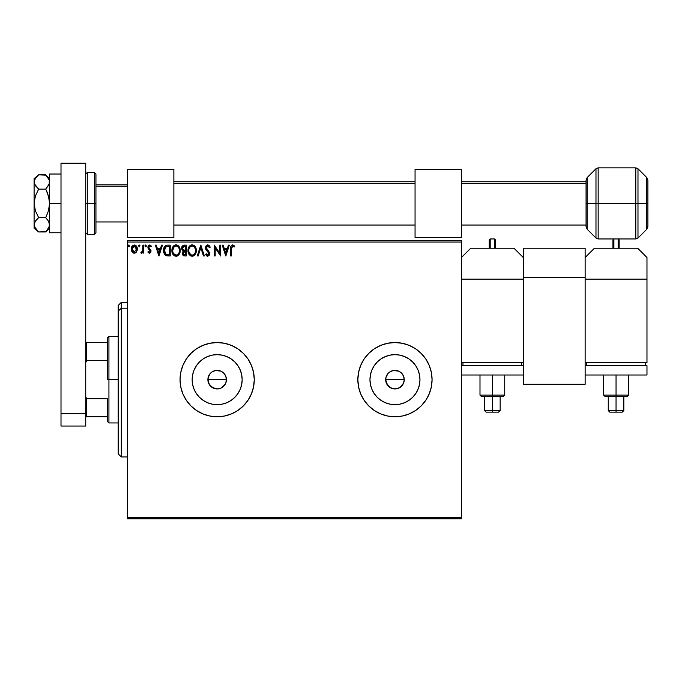 <?xml version="1.0" encoding="UTF-8"?>
<svg xmlns="http://www.w3.org/2000/svg" width="682" height="682" viewBox="0 0 682 682"><rect width="100%" height="100%" fill="white"/><g stroke="black" fill="none" stroke-linecap="round" stroke-linejoin="round"><path stroke-width="1.02" d="M211.795 372.082L215.341 370.556L220.704 371.085L223.713 373.088L225.725 376.106L226.433 379.652L225.725 383.199L226.433 379.652A9.275 9.275 0 0 1 217.157 388.928A9.275 9.275 0 0 1 207.882 379.652L209.442 384.801L213.602 388.22L217.149 388.928L220.704 388.228L223.713 386.217L225.725 383.216L224.531 385.287M389.593 372.082L393.147 370.556L398.51 371.085L401.519 373.088L403.531 376.106L404.238 379.652L403.522 383.216L404.238 379.652A9.275 9.275 0 0 1 394.955 388.928A9.275 9.275 0 0 1 385.68 379.652L387.248 384.801L391.4 388.22L394.955 388.928L398.501 388.228L401.51 386.217L403.122 384.06M242.161 379.652A25.004 25.004 0 0 1 217.157 404.656A25.004 25.004 0 0 1 192.154 379.652L192.639 374.776L194.063 370.087L196.373 365.765L199.476 361.972L203.27 358.868L207.592 356.558L212.281 355.134L217.157 354.649L222.034 355.134L226.722 356.558L231.045 358.868L234.838 361.972L237.941 365.765L240.252 370.087L241.675 374.776L242.161 379.652L241.675 384.529L240.252 389.217L237.941 393.54L234.838 397.333L231.045 400.436L226.722 402.747L222.034 404.17L217.157 404.656L212.281 404.17L207.592 402.747L203.27 400.436L199.476 397.333L196.373 393.54L194.063 389.217L192.639 384.529L192.154 379.652A25.004 25.004 0 0 1 217.157 354.649A25.004 25.004 0 0 1 242.161 379.652M419.959 379.652A25.004 25.004 0 0 1 394.955 404.656A25.004 25.004 0 0 1 369.959 379.652L370.437 374.776L371.861 370.087L374.171 365.765L377.282 361.972L381.067 358.868L385.39 356.558L390.078 355.134L394.955 354.649L399.84 355.134L404.528 356.558L408.85 358.868L412.636 361.972L415.747 365.765L418.057 370.087L419.481 374.776L419.959 379.652L419.481 384.529L418.057 389.217L415.747 393.54L412.636 397.333L408.85 400.436L404.528 402.747L399.84 404.17L394.955 404.656L390.078 404.17L385.39 402.747L381.067 400.436L377.282 397.333L374.171 393.54L371.861 389.217L370.437 384.529L369.959 379.652A25.004 25.004 0 0 1 394.955 354.649A25.004 25.004 0 0 1 419.959 379.652M431.356 386.873A37.109 37.109 0 0 0 432.064 379.661A37.109 37.109 0 0 1 394.955 416.762A37.109 37.109 0 0 1 357.854 379.652A37.109 37.109 0 0 0 358.562 386.865M429.251 393.821A37.109 37.109 0 0 0 431.348 386.916L432.064 379.652L431.348 372.415L429.242 365.45L425.815 359.039L421.195 353.412L415.577 348.8L409.157 345.373L402.201 343.259L394.955 342.543L387.717 343.259L380.761 345.373L374.341 348.8L368.723 353.412L364.103 359.039L360.676 365.45L358.562 372.415L357.854 379.652L358.562 386.89A37.109 37.109 0 0 0 360.667 393.821M360.693 393.889A37.109 37.109 0 0 0 374.324 410.496M374.367 410.521A37.109 37.109 0 0 0 380.744 413.931M358.562 386.89L360.676 393.855L364.103 400.266L368.723 405.892L374.341 410.504L380.761 413.931A37.109 37.109 0 0 0 402.184 416.046M380.761 413.931L387.717 416.046L394.955 416.762L402.201 416.046A37.109 37.109 0 0 0 415.56 410.513M415.585 410.496A37.109 37.109 0 0 0 429.225 393.881M180.048 379.652A37.109 37.109 0 0 0 217.157 416.762A37.109 37.109 0 0 0 254.267 379.652A37.109 37.109 0 0 1 217.157 416.762A37.109 37.109 0 0 1 180.048 379.652L180.764 386.89L182.878 393.855L186.305 400.266L190.917 405.892L196.544 410.504L202.955 413.931L209.92 416.046L217.157 416.762L224.395 416.046L231.36 413.931L237.771 410.504L243.397 405.892L248.009 400.266L251.436 393.855L253.551 386.89L254.267 379.652L253.551 372.415L251.436 365.45L248.009 359.039L243.397 353.412L237.771 348.8L231.36 345.373L224.395 343.259L217.157 342.543L209.92 343.259L202.955 345.373L196.544 348.8L190.917 353.412L186.305 359.039L182.878 365.45L180.764 372.415L180.048 379.652A37.109 37.109 0 0 1 217.157 342.543A37.109 37.109 0 0 1 254.267 379.652A37.109 37.109 0 0 0 217.157 342.543A37.109 37.109 0 0 0 180.048 379.652M217.149 388.928L212 387.367L208.59 383.199L208.061 377.845L210.005 373.745M210.602 386.208L209.238 384.478M213.611 388.22L211.71 387.163M224.872 384.81L220.704 388.22L217.157 388.928L214.975 388.672M218.956 388.749L218.308 388.859M222.306 387.367L221.48 387.862M225.725 383.224L225.316 384.06M226.254 381.468L226.023 382.389M391.4 388.22L388.39 386.208L385.859 381.46L385.859 377.845L387.811 373.736M386.387 383.199L386.072 382.312M403.531 383.199L400.112 387.367L396.771 388.749L393.147 388.749L389.507 387.163M394.955 388.928L392.772 388.672M396.753 388.757L396.106 388.859M400.112 387.367L398.271 388.322M402.67 384.81L401.221 386.489M404.051 381.468L403.821 382.389M127.483 518.797L461.441 518.797L127.483 518.797L127.483 242.05L461.441 242.05L461.441 517.254L127.483 517.254L127.483 518.797M461.441 240.507L127.483 240.507L127.483 517.254L461.441 517.254L461.441 518.797L461.441 242.05L127.483 242.05L127.483 240.507L461.441 240.507L461.441 242.05L461.441 240.507M136.528 251.88L137.295 248.367L135.624 245.375L132.939 245.384L131.404 247.677L131.677 251.24L133.612 253.099L136.102 252.408L137.338 249.075C137.355 246.833 136.34 245.469 134.277 245C132.223 245.477 131.208 246.833 131.234 249.075L132.035 251.888L134.277 253.193L136.323 252.152M142.888 245.145L143.714 245.145L142.888 245.145L142.623 251.053L140.807 252.92L141.933 253.065L142.888 251.888L142.888 253.048L143.714 253.048L143.714 245.145L143.714 253.048L143.714 245.145L142.888 245.145L142.76 250.516L140.807 252.92L141.438 253.193L142.888 251.888L142.888 253.048L143.714 253.048L142.888 253.048M149.486 253.193L150.696 252.502L151.054 250.797L148.915 248.001L148.778 246.799L149.733 245.972L150.875 246.807L151.353 246.074L149.639 245L148.523 245.503L147.9 246.893L148.156 248.512L150.228 250.967L149.614 252.195L148.369 251.385L147.883 252.067L148.565 252.817L149.486 253.193L151.072 251.112L148.71 247.251L149.733 245.972L150.875 246.807L151.353 246.074L149.639 245L147.883 247.285L150.236 251.155L149.435 252.221L148.369 251.385L147.883 252.067L149.486 253.193M167.465 245.145L165.845 245.477L164.473 246.765L163.586 251.172L164.072 253.363L165.368 255.179L168.582 255.963L170.219 255.963L170.219 245.145L167.704 245.145C164.814 245.537 163.433 247.293 163.561 250.413L166.007 255.571L170.219 255.963L170.219 245.145L170.219 255.963L168.582 255.963M184.149 245.145L186.314 245.145L183.066 245.384L181.949 246.586L181.6 248.214L182.009 249.876L183.305 250.985L182.35 252.63L182.657 254.872L183.748 255.827L186.314 255.963L186.314 245.145L186.314 255.963L186.314 245.145L184.149 245.145L181.6 248.214L183.305 250.985L182.29 253.286L184.788 255.963L186.314 255.963L184.779 255.963M198.181 255.963L197.277 255.963L200.747 245.145L197.277 255.963L198.181 255.963L200.815 247.754L203.449 255.963L204.353 255.963L200.883 245.145L204.353 255.963L200.883 245.145L197.277 255.963L198.181 255.963L200.815 247.754L203.449 255.963L204.353 255.963L203.449 255.963M219.757 245.145L219.757 253.193L214.344 245.145L214.344 255.963L215.18 255.963L215.18 247.89L220.584 255.963L220.584 245.145L219.757 245.145L220.584 245.145L219.757 245.145L219.757 253.193L214.344 245.145L214.344 255.963L215.18 255.963L215.18 247.89L220.584 255.963L220.584 245.145L220.414 255.963M231.548 248.768L232.298 246.074L234.318 246.944L234.736 246.117L232.698 244.864L230.934 246.262L230.712 255.963L231.548 255.963L231.548 248.768L232.707 245.972L234.318 246.944L234.736 246.117L232.698 244.864C231.045 245.426 230.38 246.688 230.712 248.657L230.712 255.963L231.548 255.963L231.548 248.768M402.201 416.046L409.157 413.931L415.577 410.504L421.195 405.892L425.815 400.266L429.242 393.855L431.348 386.89M228.419 245.145L229.331 245.145L225.861 255.963L229.331 245.145L228.419 245.145L227.311 248.615L224.267 248.615L223.159 245.145L222.255 245.145L225.725 255.963L229.331 245.145L228.419 245.145L227.311 248.615L224.267 248.615L223.159 245.145L222.255 245.145L225.725 255.963L222.255 245.145L223.159 245.145M207.746 244.864L206.041 245.852L205.461 247.796L205.998 249.714L208.666 253.022L208.172 255.017L207.2 254.991L206.254 253.747L205.597 254.412L207.695 256.244L209.161 255.392L209.604 253.286L206.569 248.87L206.39 247.157L207.805 245.972L209.502 247.779L210.184 247.234L208.99 245.332L207.746 244.864L205.461 247.796L208.794 253.764L207.703 255.136L206.254 253.747L205.597 254.412L207.695 256.244L209.621 253.713L209.195 252.067L206.296 247.805L207.805 245.972L209.502 247.779L210.184 247.234L207.746 244.864M196.305 250.507L195.76 247.66L194.702 246.04L193.091 245L191.165 245L188.522 247.702L188.206 252.502L190.329 255.707L193.151 256.091L195.333 254.233L196.305 250.507C196.348 247.421 194.95 245.546 192.128 244.864C189.306 245.571 187.925 247.464 187.976 250.558C187.925 253.678 189.332 255.571 192.196 256.244C194.992 255.503 196.365 253.593 196.305 250.507M180.21 250.507L179.664 247.66L178.607 246.04L176.996 245L175.069 245L172.427 247.702L172.111 252.502L174.234 255.707L177.056 256.091L179.238 254.233L180.21 250.507C180.253 247.421 178.855 245.546 176.033 244.864C173.211 245.571 171.83 247.464 171.881 250.558C171.83 253.678 173.237 255.571 176.101 256.244C178.897 255.503 180.27 253.593 180.21 250.507L180.193 250.993M161.54 245.145L162.452 245.145L158.983 255.963L162.452 245.145L161.54 245.145L160.432 248.615L157.389 248.615L156.28 245.145L155.377 245.145L158.846 255.963L162.452 245.145L161.54 245.145L160.432 248.615L157.389 248.615L156.28 245.145L155.377 245.145L158.846 255.963L155.377 245.145L156.28 245.145M146.357 245.904L145.36 245.085L145.138 246.5L145.82 246.782L146.315 246.219L145.658 246.807L146.357 245.904L145.658 246.807L144.968 245.904L145.658 246.807L144.968 245.904L145.658 245L144.968 245.904L145.658 245L146.357 245.904L145.658 245M138.591 245.75L139.281 245L138.582 245.904L139.281 245L139.972 245.904L139.801 245.307L139.119 245.026L138.625 245.597L139.119 246.782L139.972 245.904L139.281 246.807L139.972 245.904L139.281 246.807L138.582 245.904L139.358 246.799M129.563 245.904L128.574 245.085L128.574 246.722L129.563 245.904L128.872 246.807L129.563 245.904L128.872 246.807L128.182 245.904L128.872 246.807L128.182 245.904L128.872 245L128.182 245.904L128.872 245L129.563 245.904L128.574 245.085M402.67 374.503L401.519 373.097M400.112 371.937L398.689 371.161M224.872 374.503L223.713 373.097M222.315 371.937L220.891 371.161M208.061 377.845L207.882 379.652A9.275 9.275 0 0 1 217.157 370.377A9.275 9.275 0 0 1 226.433 379.652L225.725 376.097M243.397 353.412L237.771 348.8M231.36 345.373L230.158 344.896M209.92 343.259L202.955 345.373L196.544 348.8M190.917 405.892L196.544 410.504M202.955 413.931L204.395 414.494M224.395 416.046L231.36 413.931L237.771 410.504M357.854 379.652A37.109 37.109 0 0 1 394.955 342.543A37.109 37.109 0 0 1 432.064 379.652A37.109 37.109 0 0 0 431.356 372.432M431.348 372.389A37.109 37.109 0 0 0 429.251 365.484M429.225 365.424A37.109 37.109 0 0 0 415.585 348.809M415.56 348.792A37.109 37.109 0 0 0 402.21 343.259M402.184 343.259A37.109 37.109 0 0 0 380.769 345.365M380.744 345.373A37.109 37.109 0 0 0 374.367 348.783M374.324 348.809A37.109 37.109 0 0 0 360.693 365.416M360.667 365.484A37.109 37.109 0 0 0 358.57 372.381M358.562 372.44A37.109 37.109 0 0 0 357.854 379.627M432.064 379.652L431.885 376.012M364.103 359.039L362.909 360.948M419.481 374.776L418.057 370.087M390.078 355.134L385.39 356.558M370.437 384.529L371.861 389.217M399.84 404.17L404.528 402.747M385.859 377.845L385.68 379.652A9.275 9.275 0 0 1 394.955 370.377A9.275 9.275 0 0 1 404.238 379.652L403.531 376.097M398.51 371.085L394.963 370.377L391.408 371.085L393.147 370.556M394.955 370.377L396.771 370.556M404.059 377.845L404.238 379.652L385.68 379.652L404.238 379.652M388.399 386.208L387.248 384.81M385.859 381.46L385.68 379.652M241.675 374.776L240.252 370.087M212.281 355.134L207.592 356.558M192.639 384.529L194.063 389.217M222.034 404.17L226.722 402.747M220.712 371.085L217.157 370.377L213.611 371.085L215.35 370.556M217.157 370.377L218.965 370.556M226.254 377.845L226.433 379.652L207.882 379.652L226.433 379.652M208.59 383.199L207.882 379.652M387.248 374.495L386.387 376.106M391.408 371.085L389.806 371.937M209.451 374.495L208.59 376.106M213.611 371.085L212 371.937M231.548 255.963L230.712 255.963M230.721 248.137L230.738 247.626M230.746 247.557L230.78 247.037M234.736 246.117L234.318 246.944L232.494 245.997M225.793 253.354L224.625 249.723L226.953 249.723L225.793 253.354L224.625 249.723L226.953 249.723L225.793 253.354M215.18 255.963L214.344 255.963L214.532 245.145M209.502 245.904L210.005 246.816M210.184 247.234L209.502 247.779L208.888 246.628M208.129 246.023L207.533 246.006M207.26 246.1L207.805 245.972M206.305 247.643L206.868 249.348M206.296 247.805L206.569 248.87M206.987 249.51L208.522 251.198M209.118 251.931L209.383 252.459M209.519 252.86L209.604 253.286M209.621 253.499L209.621 253.943M209.604 254.156L209.161 255.4M207.319 256.202L206.842 255.997M206.314 255.528L205.964 255.051M205.597 254.412L206.254 253.747L206.586 254.318M208.735 254.233L208.044 252.084M208.291 252.366L207.302 251.326M205.776 249.262L205.597 248.777M205.785 246.304L206.365 245.46M206.373 245.46L207.481 244.881M208.496 252.681L208.76 253.389M206.51 254.207L206.254 253.747M196.288 251.002L196.254 251.47M195.606 253.747L195.939 252.911M195.819 253.235L195.342 254.233M194.464 255.307L194.029 255.656L194.464 255.315M191.216 256.108L190.679 255.903M188.181 252.4L188.036 251.547M188.036 249.586L188.206 248.623M189.562 246.066L190.014 245.622M191.165 245.008L191.633 244.898M192.128 244.864L193.083 245M194.072 245.477L194.702 246.04M195.419 246.995L195.751 247.651M195.845 247.89L196.066 248.58M196.228 249.373L196.288 250.021M191.957 245.98L192.162 245.972C194.404 246.534 195.512 248.052 195.47 250.507L195.436 249.748L195.47 250.507C195.521 252.996 194.421 254.531 192.162 255.136C189.886 254.557 188.769 253.039 188.812 250.558L188.812 250.558C188.761 248.06 189.877 246.534 192.162 245.972L193.338 246.253L192.162 245.972M193.782 246.534L194.728 247.626M194.677 247.549L195.35 249.22M195.052 252.809L194.379 253.951M190.687 254.667L188.999 252.11M191.77 255.102L191.028 254.863M188.999 248.998L189.425 247.847M192.699 255.068L193.142 254.923M193.287 254.855L192.546 255.102M194.694 253.516L193.628 254.65M195.427 251.3L195.291 252.067M183.467 255.716L182.665 254.872M182.478 254.446L182.341 253.892M182.623 254.804L182.35 252.604M182.912 250.78L182.324 250.311M181.608 247.933L182.23 246.108M182.767 249.416L182.571 247.404L182.426 248.214L184.532 246.253L185.478 246.253L185.478 250.277L183.739 250.149L185.061 250.277L183.739 250.149L182.478 248.7M184.464 254.846L183.126 253.261L183.202 253.883L183.126 253.261L185.061 251.385L184.285 251.462L185.478 251.385L185.478 254.855L183.91 254.736M183.322 252.289L183.62 251.828M183.398 246.424L183.901 246.287M183.484 254.437L183.202 253.883M185.061 251.385L185.478 254.855L184.617 254.855M180.193 251.01L180.159 251.47M180.082 251.956L180.15 251.479M179.247 254.233L179.843 252.911M177.414 255.955L176.672 256.193M175.129 256.108L174.583 255.903M172.086 252.408L171.941 251.547M171.941 249.569L172.017 249.066M172.256 248.154L172.427 247.694M174.549 245.213L173.458 246.074M173.475 246.057L173.919 245.622M175.069 245.008L175.538 244.898M176.536 244.898L176.996 245M177.976 245.477L178.923 246.407M179.323 246.995L179.98 248.58M172.904 248.998L172.716 250.558C172.665 248.06 173.782 246.534 176.067 245.972L176.067 245.972C178.309 246.534 179.417 248.052 179.375 250.507C179.426 252.996 178.326 254.531 176.067 255.136L173.509 253.551L176.067 255.136C173.791 254.557 172.674 253.039 172.716 250.558L174.14 246.773L173.33 247.847M176.254 245.98L176.826 246.083M179.375 250.507L179.34 249.748L179.375 250.507M179.255 249.22L179.332 249.731M177.687 246.534L178.633 247.626M176.604 255.068L177.047 254.923M177.192 254.855L176.45 255.102M178.957 252.809L177.533 254.65M179.332 251.3L179.196 252.067M167.925 255.946L166.885 255.844M165.615 255.358L165.18 255.017M164.405 254.036L164.737 254.531M163.791 252.476L163.68 251.939M163.671 251.914L163.586 251.164M163.569 249.927L163.671 248.99M163.893 248.06L164.089 247.515M164.243 247.174L164.737 246.381M166.749 245.213L167.226 245.162M166.169 254.42L164.396 250.422L166.263 246.526L169.383 246.253L169.383 254.855L165.803 254.164M164.669 248.495L164.541 248.973M165.163 247.472L165.675 246.901M168.232 254.846L167.627 254.804M164.507 249.118L164.413 251.027L164.891 247.933M164.49 251.632L164.413 251.027M164.805 252.775L164.618 252.229M165.104 253.354L164.822 252.809M158.915 253.354L157.747 249.723L160.074 249.723L158.915 253.354L157.747 249.723L160.074 249.723L158.915 253.354M147.883 252.067L148.369 251.385L149.435 252.221L150.236 251.155L149.87 250.2M150.04 250.439L148.156 248.512L147.883 247.285L148.156 248.512M149.639 245L151.353 246.074L150.875 246.807L149.298 246.091M148.778 246.799L149.315 248.444M149.017 248.146L151.054 250.797M145.505 245.026L145.01 245.597M141.268 253.167L140.807 252.92L141.2 252.076L141.839 252.161M141.438 253.193L140.807 252.92L141.438 253.193M142.623 251.044L142.802 250.175M142.879 248.342L142.888 247.796M139.972 245.904L139.281 245M133.604 253.099L133.058 252.869M131.669 251.223L131.438 250.609M131.421 250.567L131.276 249.808M131.976 246.39L131.404 247.677L131.967 246.398M134.456 245.008L134.968 245.094M136.596 246.398L136.911 246.978M137.048 247.327L137.329 248.725M137.295 249.808L137.15 250.524M135.275 252.988L135.761 252.707M136.255 245.938L135.624 245.375M136.502 249.066L136.383 248.026L136.502 249.066L134.286 252.221L132.061 249.066L134.286 245.972L136.494 249.331M133.757 252.135L133.297 251.897M133.288 251.888L132.555 251.044M132.189 248.026L133.084 246.441M134.806 246.049L135.752 246.722M128.949 245.008L129.392 245.307M184.532 246.253L185.478 246.253L185.061 250.277M178.948 248.231L179.196 248.973M173.509 253.551L172.904 252.11M168.488 246.253L169.383 246.253L169.383 254.855L168.838 254.855M165.914 254.258L165.266 253.61M133.288 246.279L133.766 246.049M135.982 247.055L136.383 248.026M132.189 250.123L132.095 249.595M121.302 308.204L121.302 302.348L121.302 308.204L127.483 308.204L121.302 308.204L121.302 456.957L121.302 308.204L118.208 311.06L121.302 308.204M118.208 305.442L118.208 311.06L118.208 305.442L121.302 302.348L127.483 302.348M118.208 453.862L118.208 311.06L118.208 453.862L121.302 456.957L127.483 456.957M107.381 342.543L107.381 379.652L108.932 379.652L108.932 336.362L108.932 379.652L118.208 379.652L108.932 379.652L108.932 422.942L108.932 379.652L107.381 379.652L107.381 337.905L107.381 342.543L85.736 342.543L86.665 342.543L86.665 360.531L107.381 360.531L86.665 360.531L86.665 342.543L107.381 342.543M107.381 398.774L107.381 421.399L107.381 398.774L86.665 398.774L85.736 396.66L86.665 398.774L86.665 416.762L107.381 416.762L86.665 416.762L86.665 398.774L107.381 398.774M85.736 362.645L86.665 360.531L85.736 362.645M85.736 416.762L86.665 416.762L85.736 416.762M61.005 426.037L61.005 163.203L85.736 163.203L85.736 413.667L85.736 163.203L61.005 163.203L61.005 413.667L85.736 413.667L61.005 413.667L61.005 426.037L85.736 426.037L85.736 413.667L85.736 426.037L61.005 426.037M609.93 412.141L614.832 412.141L609.81 412.141L608.259 410.598L608.259 396.685L625.053 396.685L616.051 396.685L616.051 410.598L608.259 410.598L616.051 410.598L616.051 412.141L622.291 412.141L609.81 412.141L616.051 412.141L616.051 395.134L603.681 395.134L616.051 395.134L616.051 375.015L616.051 395.134L628.42 395.134L616.051 395.134L616.051 396.685L605.224 396.685L616.051 396.685L605.224 396.685L603.681 395.134L603.681 375.015M585.13 362.645L646.971 362.645L585.13 362.645L585.13 279.16L646.971 279.16L646.971 362.645L646.971 279.16L585.13 279.16L585.13 362.645M637.696 248.231L594.406 248.231L637.696 248.231L646.971 257.515L646.971 279.16L646.971 257.515L637.696 248.231M585.13 257.515L594.406 248.231L585.13 257.515M645.428 362.645L645.428 365.74L645.428 362.645M586.673 365.74L586.673 362.645L586.673 365.74M646.971 365.74L646.971 375.015L585.13 375.015L585.13 365.74L646.971 365.74L646.971 375.015L585.13 375.015L585.13 365.74L646.971 365.74M625.053 396.685L626.664 396.685L625.053 396.685M623.689 396.685L626.664 396.685M605.437 396.685L608.395 396.685M616.051 410.598L623.842 410.598L616.051 410.598M617.27 412.141L622.172 412.141L617.27 412.141M628.42 375.015L628.42 395.134L626.877 396.685L623.842 396.685L623.842 410.598L622.172 412.141M612.956 239.885L612.956 248.231L612.956 239.885L613.885 238.956L613.885 248.231L613.885 238.956L618.216 238.956L618.216 248.231L618.216 238.956L619.145 239.885L619.145 248.231L619.145 239.885M127.483 169.383L173.867 169.383L173.867 237.413L127.483 237.413L173.867 237.413L173.867 169.383L127.483 169.383L127.483 237.413L127.483 169.383M95.94 186.254L127.483 186.254L95.94 186.254M173.867 183.39L415.057 183.39L173.867 183.39M461.441 183.39L586.06 183.39L461.441 183.39M94.397 203.398L94.397 172.478L94.397 203.398L95.94 203.398L95.94 174.021L95.94 232.775L94.397 234.318L94.397 172.478L95.94 174.021L95.94 203.398L87.287 203.398L87.287 172.478L87.287 203.398L94.397 203.398L94.397 234.318L94.397 203.398M85.736 174.021L87.287 172.478L87.287 203.398L85.736 203.398L87.287 203.398L87.287 234.318L94.397 234.318M87.287 203.398L87.287 234.318L87.287 203.398M95.94 203.398L95.94 232.775L95.94 203.398M637.985 238.052L635.794 238.956L635.794 167.84L637.985 168.744L637.985 238.052L646.766 229.271L647.9 226.535L647.9 203.398L647.9 226.535L647.9 203.398L637.985 203.398L637.985 238.052L637.985 203.398L635.794 203.398L635.794 238.956L635.794 203.398L598.157 203.398L598.157 238.956L598.157 203.398L595.974 203.398L595.974 238.052L595.974 203.398L587.185 203.398L587.185 229.271L587.185 203.398L586.06 203.398L586.06 226.535L586.06 180.261L587.185 177.525L587.185 229.271L586.06 226.535L586.06 203.398L595.974 203.398L595.974 168.744L587.185 177.525M635.794 167.84L598.157 167.84L598.157 203.398L646.766 203.398L646.766 229.271L646.766 177.525L647.9 180.261L647.9 203.398L647.9 180.261L647.9 203.398L646.766 203.398L646.766 177.525L646.766 229.271M595.974 238.052L595.974 203.398L598.157 203.398L598.157 238.956L595.974 238.052L587.185 229.271M587.185 203.398L587.185 177.525L587.185 203.398M586.06 203.398L586.06 180.261L586.06 203.398M598.157 203.398L598.157 167.84L598.157 203.398M595.974 203.398L595.974 168.744L595.974 203.398M635.794 203.398L635.794 167.84L635.794 203.398M637.985 203.398L637.985 168.744L637.985 203.398M585.13 248.231L523.282 248.231L523.282 277.608L585.13 277.608L585.13 384.29L523.282 384.29L523.282 277.608L523.282 384.29L585.13 384.29L585.13 277.608L523.282 277.608L523.282 248.231L585.13 248.231L585.13 277.608L585.13 248.231M48.925 184.788L45.737 189.119L38.661 189.119L35.413 185.709L34.1 181.975L35.404 178.249L38.661 174.831L45.737 174.831L49.274 180.099L49.283 183.825L45.737 189.119L48.49 196.041L49.564 203.398L48.49 210.747L45.737 217.677L38.661 217.677L35.404 210.84L34.1 203.398L35.404 195.956L38.661 189.119L45.737 189.119L47.271 192.52L49.283 199.664L49.564 203.398L48.49 210.747L45.737 217.677L48.482 221.13L49.564 224.821L49.283 222.954L49.283 226.68L45.737 231.965L38.661 231.965L46.069 231.616M49.564 181.975L49.283 180.108L49.564 181.975L48.899 184.848M46.069 175.18L38.661 174.831L36.837 176.519M38.03 231.42L35.413 228.555L34.1 224.821L35.404 221.096L38.661 217.677L35.404 210.84L34.1 203.398L34.1 228.138L34.1 181.975L34.441 180.082L36.854 176.51M34.1 181.975L34.1 178.658L34.441 183.867L38.661 189.119L35.404 195.956L34.1 203.398L34.1 181.975M34.1 224.719L35.404 221.096L38.661 217.677L45.737 217.677L48.482 221.13L49.564 224.821L48.499 228.487L45.737 231.965L47.271 230.26M34.1 228.138L38.661 231.965L34.45 226.739M35.021 227.933L35.404 228.547M49.564 178.658L45.737 174.831L49.274 180.099M48.865 179.016L48.533 178.377M61.005 232.775L49.564 232.775L49.564 203.398L61.005 203.398L49.564 203.398L49.564 174.021L61.005 174.021L49.564 174.021L49.564 232.775L61.005 232.775M415.057 169.383L461.441 169.383L461.441 237.413L415.057 237.413L461.441 237.413L461.441 169.383L415.057 169.383L415.057 237.413L415.057 169.383M500.017 396.685L492.361 396.685L492.361 410.598L484.57 410.598L492.361 410.598L492.361 412.141L498.602 412.141L486.121 412.141L492.361 412.141L492.361 395.134L479.992 395.134L492.361 395.134L492.361 375.015L492.361 395.134L504.731 395.134L492.361 395.134L492.361 396.685L481.543 396.685L492.361 396.685L481.543 396.685L479.992 395.134L479.992 375.015M461.441 362.645L523.282 362.645L461.441 362.645M514.006 248.231L470.716 248.231L514.006 248.231L523.282 257.515L514.006 248.231M461.441 279.16L523.282 279.16L523.282 362.645L523.282 279.16L461.441 279.16M461.441 257.515L470.716 248.231L461.441 257.515M521.739 362.645L521.739 365.74L521.739 362.645M462.984 365.74L462.984 362.645L462.984 365.74M523.282 365.74L523.282 375.015L461.441 375.015L523.282 375.015L523.282 365.74L461.441 365.74L523.282 365.74M501.364 396.685L502.975 396.685L501.364 396.685M486.24 412.141L491.142 412.141L486.121 412.141L484.57 410.598L484.57 396.685L502.975 396.685M481.748 396.685L484.706 396.685M492.361 396.685L500.153 396.685L492.361 396.685M492.361 410.598L500.153 410.598L492.361 410.598M493.58 412.141L498.482 412.141L493.58 412.141M504.731 375.015L504.731 395.134L503.188 396.685L500.153 396.685L500.153 410.598L498.482 412.141M489.267 239.885L489.267 248.231L489.267 239.885L490.196 238.956L490.196 248.231L490.196 238.956L494.527 238.956L494.527 248.231L494.527 238.956L495.456 239.885L495.456 248.231L495.456 239.885M107.381 337.905L108.932 336.362L118.208 336.362M118.208 422.942L108.932 422.942L107.381 421.399M127.483 184.848L95.94 184.848M586.06 181.753L461.441 181.753M415.057 181.753L173.867 181.753M173.867 225.043L415.057 225.043M461.441 225.043L586.06 225.043M127.483 221.948L95.94 221.948M87.287 172.478L94.397 172.478M87.287 234.318L85.736 232.775M635.794 238.956L598.157 238.956M637.985 168.744L646.766 177.525M598.157 167.84L595.974 168.744M34.1 178.658L38.661 174.831M45.737 231.965L49.564 228.138"/></g></svg>
